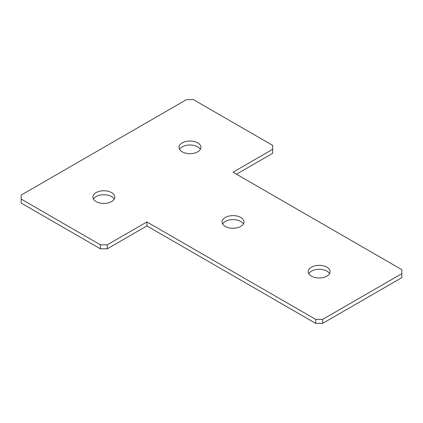 <?xml version="1.0" encoding="UTF-8"?>
<svg xmlns="http://www.w3.org/2000/svg" width="423" height="423" viewBox="0 0 423 423"><rect width="100%" height="100%" fill="white"/><g stroke="black" fill="none" stroke-linecap="round" stroke-linejoin="round"><path stroke-width="0.63" d="M179.558 149.34A10.961 6.329 180 0 1 182.218 146.855A10.961 6.329 180 0 1 200.375 149.34M182.218 142.874A10.961 6.329 180 0 1 194.162 141.504A10.961 6.329 180 0 1 200.93 147.352A10.961 6.329 180 0 1 197.721 151.825A10.961 6.329 180 0 1 185.771 153.2A10.961 6.329 180 0 1 179.003 147.352A10.961 6.329 180 0 1 182.218 142.874M93.43 199.069A10.961 6.329 180 0 1 96.084 196.584A10.961 6.329 180 0 1 114.242 199.069M96.084 192.602A10.961 6.329 180 0 1 108.029 191.233A10.961 6.329 180 0 1 114.797 197.081A10.961 6.329 180 0 1 111.587 201.554A10.961 6.329 180 0 1 99.643 202.929A10.961 6.329 180 0 1 92.875 197.081A10.961 6.329 180 0 1 96.084 192.602M222.625 223.931A10.961 6.329 180 0 1 225.279 221.446A10.961 6.329 180 0 1 243.442 223.931M225.279 217.47A10.961 6.329 180 0 1 237.229 216.095A10.961 6.329 180 0 1 243.997 221.943A10.961 6.329 180 0 1 240.782 226.416A10.961 6.329 180 0 1 228.838 227.791A10.961 6.329 180 0 1 222.07 221.943A10.961 6.329 180 0 1 225.279 217.47M308.758 273.66A10.961 6.329 180 0 1 311.413 271.175A10.961 6.329 180 0 1 329.57 273.66M311.413 267.193A10.961 6.329 180 0 1 323.357 265.824A10.961 6.329 180 0 1 330.125 271.672A10.961 6.329 180 0 1 326.916 276.145A10.961 6.329 180 0 1 314.971 277.52A10.961 6.329 180 0 1 308.203 271.672A10.961 6.329 180 0 1 311.413 267.193M236.478 174.202L272.655 153.316L272.655 149.34L233.031 172.214L401.85 269.684L401.85 273.66L322.612 319.407L322.612 323.389L315.717 323.389L146.903 225.919L146.903 221.943L107.283 244.817L107.283 248.798L100.388 248.798L21.15 203.045L21.15 199.069L100.388 244.817L107.283 244.817M401.85 273.66L401.85 277.636L322.612 323.389M315.717 323.389L315.717 319.407L146.903 221.943M146.903 225.919L107.283 248.798M100.388 248.798L100.388 244.817M21.15 199.069L21.15 195.088L186.522 99.611L193.411 99.611L272.655 145.364L272.655 149.34M315.717 319.407L322.612 319.407"/></g></svg>
